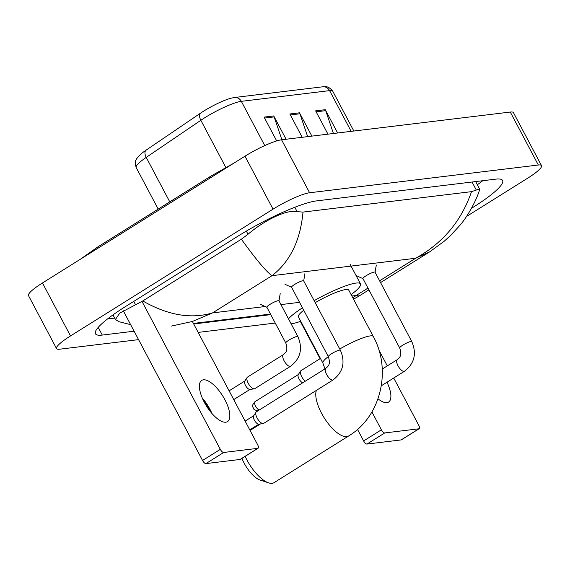 <?xml version="1.0" encoding="UTF-8"?>
<svg xmlns="http://www.w3.org/2000/svg" width="570" height="570" viewBox="0 0 570 570"><rect width="100%" height="100%" fill="white"/><g stroke="black" fill="none" stroke-linecap="round" stroke-linejoin="round"><path stroke-width="0.85" d="M281.886 139.75L274.156 116.907A6.078 5.493 -96.9 0 0 273.743 115.938L264.081 117.114L276.685 140.918M286.083 139.244L273.743 115.938M333.429 133.501L325.698 110.651A6.078 5.493 -96.9 0 0 325.285 109.689L315.623 110.858L327.957 134.164M337.625 132.995L325.285 109.689M307.658 136.629L299.927 113.779A6.078 5.493 -96.9 0 0 299.514 112.817L289.852 113.986L302.185 137.292M311.854 136.116L299.514 112.817M136.173 167.502C134.078 160.662 136.422 159.807 136.7 158.638L140.598 154.292A24.923 4.154 -27.9 0 1 145.892 150.295L200.498 113.188A24.923 4.154 -27.9 0 1 231.092 98.183L234.491 97.506A7.595 6.869 83.1 0 1 241.331 101.339A30.395 5.066 152.1 0 0 200.84 120.284L146.234 157.391A30.395 5.066 152.1 0 0 136.173 167.502L158.203 209.105M138.574 339.635L59.722 349.196A30.395 5.066 -27.9 0 1 56.544 348.591L28.5 295.623A30.395 5.066 -27.9 0 1 42.472 282.962L244.993 156.187A30.395 5.066 -27.9 0 1 281.566 139.792L510.278 112.048A30.395 5.066 -27.9 0 1 513.456 112.653L541.5 165.621A30.395 5.066 -27.9 0 1 527.528 178.282L466.481 216.5M56.544 348.591A30.395 5.066 -27.9 0 1 70.516 335.93L273.037 209.154A30.395 5.066 -27.9 0 1 309.61 192.76L538.329 165.015A30.395 5.066 -27.9 0 1 541.5 165.621M275.246 323.055L198.168 332.403M471.468 208.335L472.537 207.665A65.343 10.894 152.1 0 0 502.583 180.455A65.343 10.894 152.1 0 0 495.757 179.144L316.649 200.875A65.343 10.894 152.1 0 0 238.018 236.115L125.507 306.546A65.343 10.894 152.1 0 0 95.468 333.764A65.343 10.894 152.1 0 0 102.287 335.067L134.114 331.206M193.707 323.981L270.779 314.633M477.347 184.758A65.343 10.894 152.1 0 0 482.761 180.726M107.573 318.922L114.663 318.067M130.644 324.658L118.959 321.694L115.439 319.528L119.693 313.151L142.778 300.946L241.374 239.215L248.014 234.263C263.333 221.053 286.56 209.062 297.141 211.677L303.012 212.09C300.376 240.504 290.044 261.694 272.033 275.673C266.596 272.089 256.372 259.934 241.374 239.215M380.553 282.592L429.495 251.954L415.616 258.26C442.847 243.162 461.472 220.96 471.497 191.655L303.012 212.09M471.497 191.655L479.577 188.969L479.541 189.853C476.905 199.322 467.842 216.365 459.805 225.464L450.435 235.617L444.03 241.388L429.495 251.954M142.778 300.946C167.829 315.288 191.1 319.271 212.574 312.894L192.318 321.501L171.135 326.126M352.823 297.832L356.157 295.481L359.114 296.008L368.925 289.866M378.003 398.808A24.318 9.562 58 0 0 386.895 402.662A24.318 9.562 58 0 0 388.576 402.085A24.318 9.562 58 0 0 386.987 382.214M419.164 428.704L401.401 439.826A3.798 1.496 -122 0 1 401.137 439.919L418.9 428.797A3.798 1.496 58 0 0 419.164 428.704A3.798 1.496 58 0 0 418.758 425.291L393.72 378.003M366.987 444.059A3.798 1.496 -122 0 1 363.624 440.945L381.387 429.823A3.798 1.496 58 0 0 384.75 432.936L366.987 444.059L401.137 439.919M300.347 321.437L320.069 358.687M357.504 429.388L363.624 440.945M384.75 432.936L418.9 428.797M387.308 365.883L378.858 349.937M381.387 429.823L371.918 411.932M245.143 456.349A28.493 11.201 58 0 0 268.598 482.854L260.12 480.061A20.898 8.215 -122 0 1 241.958 458.344M268.598 482.854A28.493 11.201 58 0 0 272.139 483.31A28.493 11.201 58 0 0 274.113 482.626L348.726 435.922A28.493 11.201 -122 0 1 346.752 436.599A28.493 11.201 -122 0 1 324.978 419.064A28.493 11.201 -122 0 1 316.379 390.393M339.748 349.011A28.493 4.752 152.1 0 1 370.308 335.901A28.493 4.752 152.1 0 1 373.279 336.471L348.74 290.123A28.493 4.752 152.1 0 0 315.21 302.663M314.148 300.661A41.788 6.968 -27.9 0 1 360.496 283.903A41.788 6.968 -27.9 0 1 351.127 294.626M303.746 310.251A28.493 4.752 152.1 0 0 298.381 316.785L322.919 363.133L324.95 368.89M300.768 321.295A41.788 6.968 -27.9 0 1 291.127 323.824M288.484 318.829A41.788 6.968 -27.9 0 1 302.442 307.786M399.698 347.978L362.955 278.595A6.84 1.14 -27.9 0 1 366.104 275.745A6.84 1.14 -27.9 0 1 375.046 272.189L411.782 341.58A6.84 1.14 -27.9 0 0 410.877 341.473A6.84 1.14 -27.9 0 0 402.84 345.128A6.84 1.14 -27.9 0 0 399.698 347.978C402.498 356.336 399.057 357.81 397.283 359.642L382.249 369.047M328.313 356.642L291.569 287.252A6.84 1.14 -27.9 0 1 294.719 284.401A6.84 1.14 -27.9 0 1 303.66 280.853L340.397 350.237A6.84 1.14 -27.9 0 0 339.492 350.13A6.84 1.14 -27.9 0 0 331.455 353.792A6.84 1.14 -27.9 0 0 328.313 356.642C331.113 364.992 327.672 366.467 325.897 368.298L256.372 411.818A6.84 2.686 -122 0 0 256.03 412.167A6.84 2.686 -122 0 0 257.106 417.967A6.84 2.686 -122 0 0 263.155 423.574A6.84 2.686 -122 0 1 263.155 423.574A6.84 2.686 -122 0 0 263.632 423.41L333.151 379.891A6.84 2.686 -122 0 1 332.68 380.055A6.84 2.686 -122 0 1 332.488 380.062A6.84 2.686 -122 0 1 326.817 374.803A6.84 2.686 -122 0 1 325.897 368.298M263.169 423.574L258.737 424.144A4.938 1.945 -122 0 1 258.73 424.144A4.938 1.945 -122 0 1 254.355 420.097A4.938 1.945 -122 0 1 253.579 415.901L256.03 412.167M305.242 381.223A6.84 2.686 -122 0 1 301.758 376.756A6.84 2.686 -122 0 1 300.682 370.956A6.84 2.686 -122 0 1 301.031 370.607L320.44 358.452M302.691 382.826A4.938 1.945 -122 0 1 299.008 378.886A4.938 1.945 -122 0 1 298.231 374.69L300.682 370.956M285.791 342.976L266.86 307.223A6.84 1.14 -27.9 0 1 270.002 304.373A6.84 1.14 -27.9 0 1 278.951 300.825L297.875 336.578A6.84 1.14 -27.9 0 0 296.97 336.471A6.84 1.14 -27.9 0 0 288.933 340.126A6.84 1.14 -27.9 0 0 285.791 342.976C288.591 351.334 285.15 352.809 283.376 354.64L247.487 377.105A6.84 2.686 -122 0 0 247.138 377.447A6.84 2.686 -122 0 0 248.221 383.254A6.84 2.686 -122 0 0 254.284 388.854A6.84 2.686 -122 0 0 254.747 388.697L290.629 366.232A6.84 2.686 -122 0 1 289.966 366.403A6.84 2.686 -122 0 1 284.102 360.789A6.84 2.686 -122 0 1 283.376 354.64M254.284 388.854L249.852 389.424A4.938 1.945 -122 0 1 249.845 389.424A4.938 1.945 -122 0 1 245.47 385.377A4.938 1.945 -122 0 1 244.694 381.188L247.138 377.447M210.002 411.098A30.395 11.949 58 0 0 203.526 400.746M202.272 398.01A24.318 9.562 -122 0 1 211.919 413.421M225.827 422.199A24.318 9.562 58 0 0 227.508 421.622A24.318 9.562 58 0 0 223.853 397.839A24.318 9.562 58 0 0 203.39 379.827A24.318 9.562 58 0 0 201.709 380.404A24.318 9.562 58 0 0 205.364 404.187A24.318 9.562 58 0 0 225.827 422.199M258.096 448.241L240.333 459.363A3.798 1.496 -122 0 1 240.07 459.456L257.832 448.334A3.798 1.496 58 0 0 258.096 448.241A3.798 1.496 58 0 0 257.69 444.828L192.382 321.487M205.92 463.595A3.798 1.496 -122 0 1 202.557 460.482L220.319 449.359A3.798 1.496 58 0 0 223.689 452.473L205.92 463.595L240.07 459.456M123.291 310.771L202.557 460.482M223.689 452.473L257.832 448.334M220.319 449.359L141.994 301.423M145.892 150.295A7.595 4.133 55.8 0 0 146.234 157.391L169.775 201.858M200.498 113.188A7.595 4.133 55.8 0 0 200.84 120.284L225.791 167.409M351.156 131.349L329.595 90.63A7.595 6.869 -96.9 0 0 322.755 86.797C324.765 87.003 327.857 85.037 332.766 91.243A30.395 5.066 152.1 0 0 329.595 90.63L241.331 101.339L264.758 145.585M290.351 114.941L299.927 113.779M316.122 111.813L325.698 110.651M264.587 118.068L274.156 116.907M209.667 178.303A12.155 4.781 -122 0 1 210.786 176.187L98.275 246.625A12.155 4.781 -122 0 0 97.157 248.734M351.854 296.001L356.157 295.481L367.985 288.078M379.606 280.803L415.616 258.26L272.033 275.673L212.574 312.894L265.2 306.51M280.946 304.601L299.564 302.342M309.61 192.76L281.566 139.792M273.037 209.154L244.993 156.187M70.516 335.93L42.472 282.962M538.329 165.015L510.278 112.048M472.188 207.01L472.537 207.665M98.218 327.387L102.287 335.067M133.751 301.387L135.503 304.701M246.326 231.085L248.014 234.263M294.811 207.273L297.141 211.677M472.053 182.022L476.249 189.953M328.291 356.592A28.493 4.752 152.1 0 0 322.919 363.133M411.782 341.58C416.891 353.585 414.476 363.468 404.536 371.234A6.84 2.686 -122 0 1 404.066 371.398A6.84 2.686 -122 0 1 403.874 371.405A6.84 2.686 -122 0 1 398.202 366.139A6.84 2.686 -122 0 1 397.283 359.642M259.222 410.037A4.938 1.945 -122 0 1 255.424 405.861A4.938 1.945 -122 0 1 255.018 401.651L298.338 374.533M234.491 97.506L322.755 86.797M332.766 91.243L353.835 131.029M80.37 259.236L98.275 246.625M234.028 163.049L210.786 176.187M112.981 314.889L115.439 319.528M475.665 181.581L479.577 188.969M270.486 314.077L193.408 323.425M359.114 296.008L353.543 299.186M373.279 336.471C391.889 369.837 380.867 416.72 348.726 435.922M260.504 423.916L250.073 430.443M360.496 283.903L349.98 264.038M375.081 272.253L376.3 265.022M362.99 278.659L356.321 275.595M404.536 371.234L381.33 385.762M333.151 379.891C343.09 372.132 345.506 362.242 340.397 350.237M303.696 280.917L304.914 273.678M245.129 421.102L253.679 415.744M291.605 287.316L284.936 284.259M249.76 429.851L258.923 424.116M255.018 401.651C251.057 406.175 253.194 406.417 252.945 407.365C253.814 408.149 252.36 409.873 258.231 410.742M290.629 366.232C300.568 358.466 302.983 348.584 297.875 336.578M278.979 300.889L280.205 293.65M206.027 405.299L206.483 405.014M229.112 390.849L244.794 381.031M266.895 307.287L260.219 304.23M233.743 399.599L250.038 389.403"/></g></svg>
